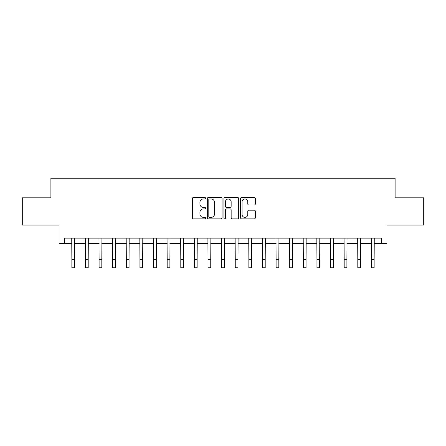 <?xml version="1.0" encoding="UTF-8"?>
<svg xmlns="http://www.w3.org/2000/svg" width="446" height="446" viewBox="0 0 446 446"><rect width="100%" height="100%" fill="white"/><g stroke="black" fill="none" stroke-linecap="round" stroke-linejoin="round"><path stroke-width="0.67" d="M205.573 198.214A0.747 0.747 0 0 0 204.825 197.466L193.464 197.466A1.07 1.07 0 0 0 192.393 198.537L192.393 217.782A1.07 1.07 0 0 0 193.464 218.852L204.825 218.852A0.747 0.747 0 0 0 205.573 218.1A0.747 0.747 0 0 0 204.825 217.353L203.354 217.353A3.423 3.423 0 0 1 199.931 213.929L199.931 212.329A3.423 3.423 0 0 1 203.354 208.906L204.825 208.906A0.747 0.747 0 0 0 205.573 208.159A0.747 0.747 0 0 0 204.825 207.412L203.354 207.412A3.423 3.423 0 0 1 199.931 203.989L199.931 202.384A3.423 3.423 0 0 1 203.354 198.966L204.825 198.966A0.747 0.747 0 0 0 205.573 198.214M254.248 205.004A1.07 1.07 0 0 0 255.318 203.934L255.318 198.537A1.07 1.07 0 0 0 254.248 197.466L241.632 197.466A1.07 1.07 0 0 0 240.561 198.537L240.561 217.782A1.07 1.07 0 0 0 241.632 218.852L254.248 218.852A1.07 1.07 0 0 0 255.318 217.782L255.318 211.259A1.07 1.07 0 0 0 254.248 210.189L248.846 210.189A1.07 1.07 0 0 0 247.781 211.259L247.781 214.493A2.86 2.86 0 0 1 244.921 217.353A2.86 2.86 0 0 1 242.061 214.493L242.061 201.826A2.86 2.86 0 0 1 244.921 198.966A2.86 2.86 0 0 1 247.781 201.826L247.781 203.934A1.07 1.07 0 0 0 248.846 205.004L254.248 205.004M64.508 243.561L64.508 238.114L381.492 238.114L381.492 243.561L386.938 243.561L386.938 225.04L423.7 225.04L423.7 197.812L395.106 197.812L395.106 178.205L50.894 178.205L50.894 197.812L22.3 197.812L22.3 225.04L59.062 225.04L59.062 243.561L71.862 243.561M222.063 198.537A1.07 1.07 0 0 0 220.993 197.466L208.377 197.466A1.07 1.07 0 0 0 207.312 198.537L207.312 217.782A1.07 1.07 0 0 0 208.377 218.852L220.993 218.852A1.07 1.07 0 0 0 222.063 217.782L222.063 198.537M225.007 197.466L237.623 197.466A1.07 1.07 0 0 1 238.688 198.537L238.688 217.782A1.07 1.07 0 0 1 237.623 218.852L232.221 218.852A1.07 1.07 0 0 1 231.151 217.782L231.151 209.977A1.07 1.07 0 0 0 230.086 208.906L226.501 208.906A1.07 1.07 0 0 0 225.431 209.977L225.431 218.1A0.747 0.747 0 0 1 224.684 218.852A0.747 0.747 0 0 1 223.937 218.1L223.937 198.537A1.07 1.07 0 0 1 225.007 197.466M74.588 243.561L85.476 243.561M88.202 243.561L99.096 243.561M101.816 243.561L112.71 243.561M115.436 243.561L126.324 243.561M129.05 243.561L139.944 243.561M142.664 243.561L153.558 243.561M156.284 243.561L167.172 243.561M169.898 243.561L180.792 243.561M183.512 243.561L194.406 243.561M197.132 243.561L208.02 243.561M210.746 243.561L221.64 243.561M224.36 243.561L235.254 243.561M237.98 243.561L248.868 243.561M251.594 243.561L262.488 243.561M265.208 243.561L276.102 243.561M278.828 243.561L289.716 243.561M292.442 243.561L303.336 243.561M306.056 243.561L316.95 243.561M319.676 243.561L330.564 243.561M333.29 243.561L344.184 243.561M346.904 243.561L357.798 243.561M360.524 243.561L371.412 243.561M374.138 243.561L381.492 243.561M209.553 198.966A0.747 0.747 0 0 0 208.806 199.713L208.806 216.605A0.747 0.747 0 0 0 209.553 217.353L211.103 217.353A3.423 3.423 0 0 0 214.526 213.929L214.526 202.384A3.423 3.423 0 0 0 211.103 198.966L209.553 198.966M231.151 201.876A2.86 2.86 0 0 0 228.291 199.016A2.86 2.86 0 0 0 225.431 201.876L225.431 206.342A1.07 1.07 0 0 0 226.501 207.412L230.086 207.412A1.07 1.07 0 0 0 231.151 206.342L231.151 201.876M71.734 238.114L71.862 259.628L74.588 259.628L74.716 238.114M71.862 259.628L71.862 267.795L74.588 267.795L74.588 259.628M85.348 238.114L85.476 259.628L88.202 259.628L88.33 238.114M85.476 259.628L85.476 267.795L88.202 267.795L88.202 259.628M98.967 238.114L99.096 259.628L101.816 259.628L101.944 238.114M99.096 259.628L99.096 267.795L101.816 267.795L101.816 259.628M112.582 238.114L112.71 259.628L115.436 259.628L115.564 238.114M112.71 259.628L112.71 267.795L115.436 267.795L115.436 259.628M126.196 238.114L126.324 259.628L129.05 259.628L129.178 238.114M126.324 259.628L126.324 267.795L129.05 267.795L129.05 259.628M139.815 238.114L139.944 259.628L142.664 259.628L142.792 238.114M139.944 259.628L139.944 267.795L142.664 267.795L142.664 259.628M153.43 238.114L153.558 259.628L156.284 259.628L156.412 238.114M153.558 259.628L153.558 267.795L156.284 267.795L156.284 259.628M167.044 238.114L167.172 259.628L169.898 259.628L170.026 238.114M167.172 259.628L167.172 267.795L169.898 267.795L169.898 259.628M180.663 238.114L180.792 259.628L183.512 259.628L183.64 238.114M180.792 259.628L180.792 267.795L183.512 267.795L183.512 259.628M194.278 238.114L194.406 259.628L197.132 259.628L197.26 238.114M194.406 259.628L194.406 267.795L197.132 267.795L197.132 259.628M207.892 238.114L208.02 259.628L210.746 259.628L210.874 238.114M208.02 259.628L208.02 267.795L210.746 267.795L210.746 259.628M221.511 238.114L221.64 259.628L224.36 259.628L224.489 238.114M221.64 259.628L221.64 267.795L224.36 267.795L224.36 259.628M235.126 238.114L235.254 259.628L237.98 259.628L238.108 238.114M235.254 259.628L235.254 267.795L237.98 267.795L237.98 259.628M248.74 238.114L248.868 259.628L251.594 259.628L251.722 238.114M248.868 259.628L248.868 267.795L251.594 267.795L251.594 259.628M262.36 238.114L262.488 259.628L265.208 259.628L265.337 238.114M262.488 259.628L262.488 267.795L265.208 267.795L265.208 259.628M275.974 238.114L276.102 259.628L278.828 259.628L278.956 238.114M276.102 259.628L276.102 267.795L278.828 267.795L278.828 259.628M289.588 238.114L289.716 259.628L292.442 259.628L292.57 238.114M289.716 259.628L289.716 267.795L292.442 267.795L292.442 259.628M303.208 238.114L303.336 259.628L306.056 259.628L306.185 238.114M303.336 259.628L303.336 267.795L306.056 267.795L306.056 259.628M316.822 238.114L316.95 259.628L319.676 259.628L319.804 238.114M316.95 259.628L316.95 267.795L319.676 267.795L319.676 259.628M330.436 238.114L330.564 259.628L333.29 259.628L333.418 238.114M330.564 259.628L330.564 267.795L333.29 267.795L333.29 259.628M344.056 238.114L344.184 259.628L346.904 259.628L347.033 238.114M344.184 259.628L344.184 267.795L346.904 267.795L346.904 259.628M357.67 238.114L357.798 259.628L360.524 259.628L360.652 238.114M357.798 259.628L357.798 267.795L360.524 267.795L360.524 259.628M371.284 238.114L371.412 259.628L374.138 259.628L374.266 238.114M371.412 259.628L371.412 267.795L374.138 267.795L374.138 259.628"/></g></svg>

